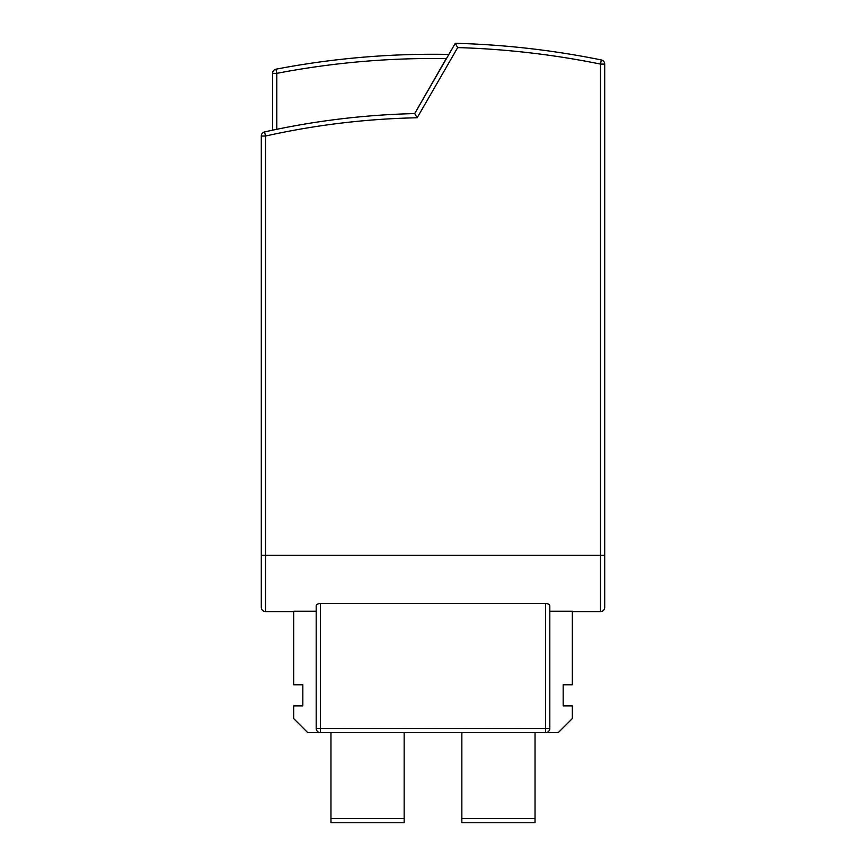 <?xml version="1.0" encoding="UTF-8"?>
<svg xmlns="http://www.w3.org/2000/svg" width="866" height="866" viewBox="0 0 866 866"><rect width="100%" height="100%" fill="white"/><g stroke="black" fill="none" stroke-linecap="round" stroke-linejoin="round"><path stroke-width="0.65" stroke-dasharray="4.33 3.25" d="M545.591 603.483L545.591 732.625L558.256 732.625L572.329 718.553L572.329 705.887L563.171 705.887L563.171 684.779L572.329 684.779L572.329 611.234L549.813 611.234L549.813 605.843L549.813 728.403A4.222 4.222 0 0 1 545.591 732.625L307.744 732.625L293.671 718.553L293.671 705.887L302.829 705.887L302.829 684.779L293.671 684.779L293.671 611.234L316.187 611.234L316.187 605.843C316.306 604.544 317.714 603.764 320.409 603.483L545.591 603.483C548.275 603.754 549.683 604.544 549.813 605.843L549.813 611.234M293.671 611.591L265.516 611.591L265.516 555.301L600.484 555.301L600.484 611.591L572.329 611.591M604.706 64.084A4.222 4.222 0 0 0 601.318 59.949A844.437 844.437 0 0 0 455.289 43.3L457.681 47.587C505.755 49.016 553.352 54.515 600.484 64.084L604.706 64.084A4.222 4.222 0 0 0 601.318 59.949L600.484 64.084L600.484 555.301L604.706 555.301L604.706 607.369A4.222 4.222 0 0 1 600.484 611.591A4.222 4.222 0 0 0 604.706 607.369M415.485 114.907L414.706 113.587L448.869 54.417L414.706 113.587A774.063 774.063 0 0 0 276.784 129.305A774.063 774.063 0 0 1 414.706 113.587A774.063 774.063 0 0 0 264.606 131.913A4.222 4.222 0 0 0 261.294 136.038L265.516 136.038L264.606 131.913A4.222 4.222 0 0 0 261.294 136.038M446.455 58.596L448.869 54.417A833.179 833.179 0 0 0 275.983 69.193A4.222 4.222 0 0 0 272.563 73.339L276.784 73.339C332.836 62.601 389.386 57.686 446.455 58.596M272.563 130.181L276.784 129.305L276.784 73.339L275.983 69.193A4.222 4.222 0 0 0 272.563 73.339L272.563 130.181M261.294 607.369A4.222 4.222 0 0 0 265.516 611.591A4.222 4.222 0 0 1 261.294 607.369L261.294 555.301L265.516 555.301L265.516 136.038C315.462 124.921 366.015 118.826 417.174 117.765L457.681 47.587M545.591 732.625A4.222 4.222 0 0 0 549.813 728.403A4.222 4.222 0 0 1 545.591 732.625A4.222 4.222 0 0 0 549.813 728.403L316.187 728.403L316.187 611.234M404.151 732.625L330.964 732.625L404.151 732.625L404.151 822.7L330.964 822.7L330.964 818.478L404.151 818.478M535.036 732.625L461.849 732.625L535.036 732.625L535.036 822.7L461.849 822.7L461.849 818.478L535.036 818.478M320.409 732.625A4.222 4.222 0 0 1 316.187 728.403A4.222 4.222 0 0 0 320.409 732.625A4.222 4.222 0 0 1 316.187 728.403A4.222 4.222 0 0 0 320.409 732.625L320.409 603.483M330.964 732.625L330.964 818.478M461.849 732.625L461.849 818.478M601.318 59.949A844.437 844.437 0 0 0 455.289 43.3M414.706 113.587A774.063 774.063 0 0 0 264.606 131.913M448.869 54.417A833.179 833.179 0 0 0 275.983 69.193"/><path stroke-width="1.3" d="M320.409 603.483L320.409 728.577L545.591 728.577L545.591 732.625A4.222 4.222 0 0 0 549.813 728.403L549.813 605.843C549.693 604.544 548.286 603.764 545.591 603.483L320.409 603.483C317.725 603.754 316.317 604.544 316.187 605.843L316.187 728.403A4.222 4.222 180 0 0 320.409 732.625L558.256 732.625L572.329 718.553L572.329 705.887L563.171 705.887L563.171 684.779L572.329 684.779L572.329 611.234L549.813 611.234M572.329 611.591L600.484 611.591A4.222 4.222 0 0 0 604.706 607.369L604.706 64.084L604.706 555.301L265.516 555.301L265.516 136.038C315.462 124.921 366.015 118.826 417.174 117.765L415.485 114.907M277.824 73.145L276.784 73.339L276.784 129.305L272.563 130.181L272.563 73.339A4.222 4.222 0 0 1 275.983 69.193L276.784 73.339L272.563 73.339A4.222 4.222 0 0 1 275.983 69.193A833.179 833.179 0 0 1 448.869 54.417L455.289 43.3L457.681 47.587C505.755 49.016 553.352 54.515 600.484 64.084L601.318 59.949A844.437 844.437 0 0 0 455.289 43.3L414.706 113.587A774.063 774.063 0 0 0 264.606 131.913A4.222 4.222 0 0 0 261.294 136.038L261.294 607.369A4.222 4.222 0 0 0 265.516 611.591L293.671 611.591M316.187 728.403L320.409 728.577L320.409 732.625L307.744 732.625L293.671 718.553L293.671 705.887L302.829 705.887L302.829 684.779L293.671 684.779L293.671 611.234L316.187 611.234M446.217 58.596L414.706 113.587L417.174 117.765L457.681 47.576M264.606 131.913L265.516 136.038L261.294 136.038L261.294 555.301L265.516 555.301L265.516 611.591M600.484 611.591L600.484 64.084L604.706 64.084A4.222 4.222 0 0 0 601.318 59.949M330.964 732.625L330.964 818.478L404.151 818.478L404.151 732.625M461.849 732.625L461.849 818.478L535.036 818.478L535.036 732.625M330.964 818.478L330.964 822.7L404.151 822.7L404.151 818.478M461.849 818.478L461.849 822.7L535.036 822.7L535.036 818.478M549.813 728.403L545.591 728.577L545.591 603.483M275.983 69.193A833.179 833.179 0 0 1 448.869 54.417M276.784 73.339C332.836 62.601 389.386 57.686 446.455 58.596"/></g></svg>
